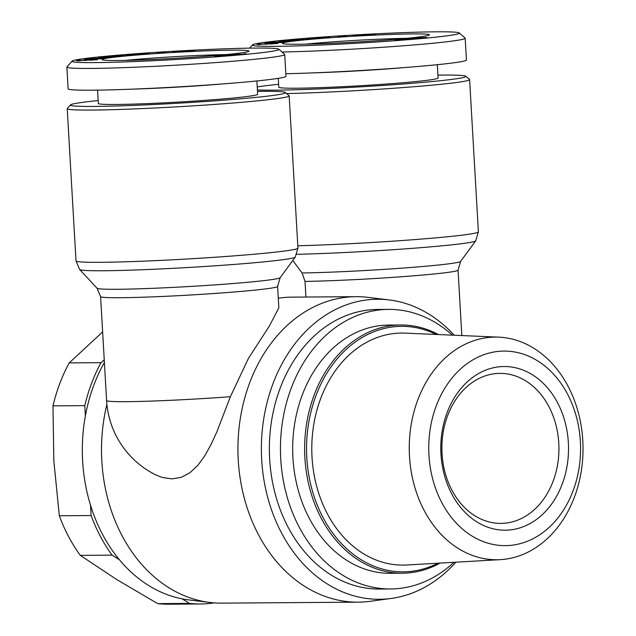 <?xml version="1.0" encoding="UTF-8"?>
<svg xmlns="http://www.w3.org/2000/svg" width="636" height="636" viewBox="0 0 636 636"><rect width="100%" height="100%" fill="white"/><g stroke="black" fill="none" stroke-linecap="round" stroke-linejoin="round"><path stroke-width="0.95" d="M454.223 335.236A150.024 117.08 89.6 0 0 389.081 299.914L367.958 297.346A152.751 119.21 89.6 0 0 356.049 296.67A152.751 119.21 89.6 0 0 348.361 297.044A152.751 119.21 89.6 0 0 238.031 455.201A152.751 119.21 89.6 0 0 358.243 602.157A152.751 119.21 89.6 0 0 365.931 601.783A152.751 119.21 89.6 0 0 370.136 601.314L391.22 598.444A150.024 117.08 89.6 0 0 455.853 562.192M389.081 299.914A150.024 117.08 89.6 0 0 369.834 299.612A150.024 117.08 89.6 0 0 261.698 459.78A150.024 117.08 89.6 0 0 387.093 598.913A150.024 117.08 89.6 0 0 391.22 598.444M104.391 362.425A150.024 117.08 89.6 0 0 85.367 415.984A150.024 117.08 89.6 0 0 90.511 505.191A150.024 117.08 89.6 0 0 119.369 559.688A150.024 117.08 89.6 0 0 182.222 598.866A150.024 117.08 89.6 0 0 188.773 599.899L209.896 602.459A152.751 119.21 89.6 0 0 221.805 603.135L358.243 602.157M106.896 404.424A152.751 119.21 89.6 0 0 209.896 602.459M70.509 104.892L67.297 108.486A111.149 4.484 -3.3 0 0 67.217 108.669A111.149 4.484 -3.3 0 0 130.332 109.082A111.149 4.484 -3.3 0 0 247.682 101.776A111.149 4.484 -3.3 0 0 289.157 95.877A111.149 4.484 -3.3 0 0 289.054 95.702L285.461 92.498A107.738 4.349 176.7 0 1 245.353 98.389A107.738 4.349 176.7 0 1 129.657 105.544A107.738 4.349 176.7 0 1 70.509 104.892A107.738 4.349 176.7 0 1 98.175 100.552M292.783 260.498L302.092 272.971L305.026 281.414L305.924 297.028M356.049 296.67L292.099 297.131A152.751 119.21 89.6 0 0 284.403 297.505A152.751 119.21 89.6 0 0 278.282 298.26M277.598 286.399L280.174 277.686A91.767 3.705 176.7 0 1 245.973 282.432A91.767 3.705 176.7 0 1 150.478 288.41A91.767 3.705 176.7 0 1 97.046 288.243L100.599 296.607A88.65 3.578 -3.3 0 0 150.931 296.933A88.65 3.578 -3.3 0 0 244.526 291.105A88.65 3.578 -3.3 0 0 277.598 286.399L278.838 307.848L269.267 326.204L248.406 358.418L230.391 396.705L216.82 431.955L211.009 444.572L204.784 455.789L197.868 465.306L189.957 472.723L181.204 477.342L171.966 478.892L162.283 477.477L155.796 474.917A88.65 88.65 0 0 1 106.594 400.553A88.65 3.578 176.7 0 0 230.391 396.705M286.669 93.579A111.149 4.484 -3.3 0 0 428.139 85.518A111.149 4.484 -3.3 0 0 469.607 79.619A111.149 4.484 -3.3 0 0 469.511 79.444L465.91 76.241A107.738 4.349 176.7 0 1 425.81 82.131A107.738 4.349 176.7 0 1 257.389 89.922M305.59 44.146A69.555 2.806 176.7 0 1 312.681 43.471A69.555 2.806 176.7 0 1 406.531 38.327M125.133 60.404A69.555 2.806 176.7 0 1 132.232 59.728A69.555 2.806 176.7 0 1 226.082 54.585M309.891 39.408A73.649 2.973 176.7 0 1 388.978 34.519A73.649 2.973 176.7 0 1 429.403 34.964A73.649 2.973 176.7 0 1 401.984 38.748A73.649 2.973 176.7 0 1 325.576 43.542A73.649 2.973 176.7 0 1 282.479 43.439A73.649 2.973 176.7 0 1 309.891 39.408M403.765 67.623A79.786 3.22 176.7 0 1 311.704 72.925M437.33 64.697L438.101 78.021A79.786 3.22 176.7 0 1 408.328 82.259A79.786 3.22 176.7 0 1 324.098 87.506A79.786 3.22 176.7 0 1 278.791 87.212L278.282 78.347M437.926 75.104A107.738 4.349 176.7 0 1 465.91 76.241M282.034 52.025A109.106 4.404 -3.3 0 0 424.466 44.035A109.106 4.404 -3.3 0 0 465.178 38.239A109.106 4.404 -3.3 0 0 465.075 38.073L459.319 32.953A103.652 4.182 176.7 0 1 420.738 38.613A103.652 4.182 176.7 0 1 309.438 45.498A103.652 4.182 176.7 0 1 252.532 44.878A103.652 4.182 176.7 0 1 291.129 39.543A103.652 4.182 176.7 0 1 398.669 32.81A103.652 4.182 176.7 0 1 459.319 32.953M465.178 38.239L466.427 60.007A109.106 4.404 176.7 0 1 425.723 65.802A109.106 4.404 176.7 0 1 285.826 73.736M129.434 55.666A73.649 2.973 176.7 0 1 208.521 50.777A73.649 2.973 176.7 0 1 248.954 51.222A73.649 2.973 176.7 0 1 221.527 55.006A73.649 2.973 176.7 0 1 145.119 59.792A73.649 2.973 176.7 0 1 102.022 59.697A73.649 2.973 176.7 0 1 129.434 55.666M223.315 83.873A79.786 3.22 176.7 0 1 131.247 89.183M256.872 80.955L257.644 94.279A79.786 3.22 176.7 0 1 227.879 98.516A79.786 3.22 176.7 0 1 143.641 103.755A79.786 3.22 176.7 0 1 98.342 103.461L97.57 90.137M257.477 91.361A107.738 4.349 176.7 0 1 285.461 92.498M72.075 61.128L66.947 66.875A109.106 4.404 -3.3 0 0 66.867 67.058A109.106 4.404 -3.3 0 0 128.822 67.464A109.106 4.404 -3.3 0 0 244.009 60.293A109.106 4.404 -3.3 0 0 284.721 54.497A109.106 4.404 -3.3 0 0 284.618 54.322L278.87 49.211A103.652 4.182 176.7 0 1 240.289 54.871A103.652 4.182 176.7 0 1 128.981 61.756A103.652 4.182 176.7 0 1 72.075 61.128A103.652 4.182 176.7 0 1 110.68 55.801A103.652 4.182 176.7 0 1 218.212 49.059A103.652 4.182 176.7 0 1 278.87 49.211M284.721 54.497L285.977 76.264A109.106 4.404 176.7 0 1 245.265 82.06A109.106 4.404 176.7 0 1 130.078 89.231A109.106 4.404 176.7 0 1 68.124 88.825L66.867 67.058M390.552 588.968L379.461 589.047A139.793 109.098 -90.4 0 1 269.457 454.557A139.793 109.098 -90.4 0 1 370.422 309.812A139.793 109.098 -90.4 0 1 377.458 309.47L388.54 309.39A139.793 109.098 89.6 0 0 381.505 309.732A139.793 109.098 89.6 0 0 280.54 454.478A139.793 109.098 89.6 0 0 390.552 588.968A139.793 109.098 89.6 0 0 397.587 588.626A139.793 109.098 89.6 0 0 453.969 562.296M498.727 337.144L405.037 333.129A116.03 90.551 89.6 0 0 395.664 333.351A116.03 90.551 89.6 0 0 311.95 455.75A116.03 90.551 89.6 0 0 406.698 564.999L500.325 559.648A111.34 86.894 89.6 0 0 502.543 559.481A111.34 86.894 89.6 0 0 583.013 446.369A111.34 86.894 89.6 0 0 498.727 337.144A111.34 86.894 89.6 0 0 489.736 337.35A111.34 86.894 89.6 0 0 409.409 454.804A111.34 86.894 89.6 0 0 500.325 559.648M499.069 351.318A97.276 75.915 -90.4 0 1 580.374 441.535A97.276 75.915 -90.4 0 1 510.255 545.394A97.276 75.915 -90.4 0 1 428.95 455.177A97.276 75.915 -90.4 0 1 499.069 351.318M504.714 523.213A75.008 58.544 -90.4 0 1 500.937 523.396A75.008 58.544 -90.4 0 1 441.909 451.226A75.008 58.544 -90.4 0 1 496.08 373.563A75.008 58.544 -90.4 0 1 499.856 373.38A75.008 58.544 -90.4 0 1 558.885 445.55A75.008 58.544 -90.4 0 1 504.714 523.213M509.364 529.987A81.829 63.862 89.6 0 0 568.353 442.616A81.829 63.862 89.6 0 0 499.952 366.726A81.829 63.862 89.6 0 0 440.971 454.096A81.829 63.862 89.6 0 0 509.364 529.987M102.635 331.92L69.205 362.902A153.427 119.743 89.6 0 0 52.987 405.863L53.829 460.83L59.323 515.764A153.427 119.743 89.6 0 0 80.303 555.371L116.69 579.523L157.728 603.636L189.512 603.405A153.427 119.743 89.6 0 0 200.491 603.969A153.427 119.743 89.6 0 0 208.218 603.596A153.427 119.743 89.6 0 0 214.125 602.872M438.458 334.56A124.107 96.855 89.6 0 0 400.593 324.988L388.66 325.075A124.107 96.855 89.6 0 0 382.411 325.378A124.107 96.855 89.6 0 0 292.767 453.881A124.107 96.855 89.6 0 0 390.432 573.29L402.373 573.203A124.107 96.855 89.6 0 0 408.622 572.901A124.107 96.855 89.6 0 0 440.104 563.091M400.593 324.988A124.107 96.855 89.6 0 0 394.344 325.298A124.107 96.855 89.6 0 0 304.708 453.794A124.107 96.855 89.6 0 0 402.373 573.203M437.918 563.218A122.748 95.79 -90.4 0 1 409.393 571.533A122.748 95.79 -90.4 0 1 306.806 457.697A122.748 95.79 -90.4 0 1 395.274 326.65A122.748 95.79 -90.4 0 1 436.28 334.464M104.24 359.849L100.989 362.671A153.427 119.743 89.6 0 0 84.771 405.641L85.367 415.984M90.511 505.191L91.107 515.534A153.427 119.743 89.6 0 0 112.087 555.149L119.369 559.688M157.728 603.636A153.427 119.743 89.6 0 0 168.715 604.2L200.491 603.969M59.323 515.764L91.107 515.534M84.771 405.641L52.987 405.863M182.222 598.866L189.512 603.405M112.087 555.149L80.303 555.371M69.205 362.902L100.989 362.671M452.339 335.156A139.793 109.098 89.6 0 0 388.54 309.39M90.161 60.054L76.495 60.722L94.653 59.299L97.61 59.593L90.169 60.285M108.001 56.326L127.001 55.65L109.161 56.747L117.255 56.604L112.993 57.025L98.262 57.28L116.15 56.183L108.001 56.326M166.02 52.406L157.346 52.748L166.02 52.406M188.447 51.484L172.65 52.327L182.691 50.944L189.647 50.578L195.125 51.134L188.447 51.484M131.509 54.275L143.776 53.583L132.368 54.45L136.128 54.609L149.516 53.686L131.398 55.046L125.88 54.942L131.509 54.275L131.549 55.038M106.729 57.828L100.194 58.79L84.461 59.069L106.729 57.828M222.966 55.976L214.539 56.032L219.515 55.427L233.507 55.078L222.966 55.976M244.192 53.782L246.41 53.766L241.012 54.529L228.65 54.617L244.232 54.147M230.995 54.982L231.019 55.427M230.208 54.982L230.232 55.499M230.129 54.982L230.16 55.507M229.445 54.99L229.477 55.563M218.625 55.507L218.657 56.087M217.711 55.586L217.735 56.095M217.623 55.594L217.655 56.095M216.741 55.674L216.765 56.095M220.024 55.563L228.817 55.396L220.024 55.563M219.277 55.666L219.301 56.079M90.773 58.663L98.532 58.258L90.789 58.957M98.532 58.258L98.564 58.822M130.579 54.346L130.626 55.062M129.752 54.418L129.792 55.086M129.021 54.481L129.052 55.093M128.393 54.545L128.424 55.093M127.86 54.601L127.884 55.093M127.343 54.656L127.367 55.086M145.549 53.599L145.58 54.124M132.169 54.601L132.193 55.014M131.978 54.569L132.002 55.022M131.954 54.537L131.978 55.022M189.647 50.578L189.695 51.421M182.691 50.944L182.715 51.437M186.952 51.246L182.421 51.484L186.968 51.429M97.228 59.267L97.252 59.665M96.736 59.259L96.767 59.744M96.155 59.267L96.187 59.816M95.464 59.283L95.495 59.895L95.448 59.283M94.653 59.299L94.684 59.967M88.762 59.625L88.786 60.038M88.253 59.665L88.277 60.118M87.514 59.728L87.545 60.221M86.822 59.8L86.854 60.309M86.186 59.871L86.218 60.372M86.035 59.887L86.067 60.388M85.669 59.935L85.701 60.42M85.303 59.983L85.335 60.452M84.93 60.046L84.954 60.484M84.532 60.102L84.556 60.515M80.128 60.126L80.168 60.77M79.389 60.189L79.421 60.802M78.753 60.253L78.784 60.818M78.467 60.285L78.498 60.825M78.021 60.333L78.053 60.833M77.616 60.388L77.64 60.833M270.61 43.797L256.952 44.464L275.102 43.049L278.067 43.335L270.626 44.035M288.45 40.068L307.458 39.392L289.611 40.489L297.704 40.354L293.442 40.768L278.711 41.022L296.607 39.925L288.45 40.068M346.477 36.149L337.803 36.498L346.477 36.149M368.904 35.226L353.099 36.069L363.148 34.686L370.104 34.32L375.582 34.877L368.904 35.226M311.958 38.017L324.233 37.325L312.817 38.192L315.909 38.375L329.973 37.437L311.855 38.788L306.329 38.685L311.958 38.017L312.006 38.78M287.178 41.571L280.651 42.54L264.91 42.811L287.178 41.571M403.423 39.718L394.996 39.782L399.082 39.249L413.964 38.82L403.423 39.718M424.641 37.532L426.867 37.516L421.461 38.271L409.107 38.359L424.641 37.532L424.673 37.985M257.222 86.973A107.738 4.349 176.7 0 1 278.624 84.294M411.444 38.724L411.476 39.17M410.657 38.724L410.689 39.241M410.586 38.724L410.618 39.249M409.894 38.732L409.926 39.305M399.082 39.249L399.114 39.83M398.16 39.329L398.192 39.837M398.08 39.337L398.112 39.837M397.198 39.416L397.222 39.845M400.473 39.313L409.266 39.146L400.473 39.313M399.726 39.408L399.75 39.822M271.23 42.405L278.981 42L271.246 42.699M278.981 42L279.013 42.564M311.036 38.088L311.076 38.812M310.209 38.16L310.249 38.828M309.478 38.232L309.509 38.836M308.842 38.287L308.873 38.844M308.309 38.343L308.341 38.836M307.8 38.406L307.824 38.828M326.006 37.341L326.03 37.874M312.618 38.343L312.642 38.764M312.435 38.311L312.459 38.764M312.403 38.279L312.435 38.772M370.104 34.32L370.152 35.163M363.148 34.686L363.172 35.179M367.409 34.988L362.878 35.226L367.417 35.171M277.678 43.01L277.701 43.407M277.193 43.01L277.224 43.487M276.604 43.01L276.636 43.566M275.913 43.025L275.952 43.638L275.905 43.025M275.102 43.049L275.142 43.709M269.219 43.367L269.243 43.781M268.71 43.407L268.734 43.86M267.971 43.471L268.002 43.964M267.279 43.542L267.303 44.051M266.643 43.614L266.667 44.115M266.492 43.63L266.524 44.13M266.126 43.677L266.158 44.162M265.761 43.733L265.784 44.202M265.379 43.789L265.403 44.234M264.989 43.852L265.013 44.266M260.585 43.868L260.625 44.52M259.838 43.932L259.878 44.544M259.21 43.995L259.242 44.56M258.924 44.027L258.955 44.568M258.478 44.075L258.502 44.576M258.073 44.13L258.097 44.576M297.934 248.12A111.149 4.484 176.7 0 1 256.459 254.018A111.149 4.484 176.7 0 1 139.117 261.324A111.149 4.484 176.7 0 1 76.002 260.919L79.683 269.537A108.033 4.357 -3.3 0 0 142.583 269.728A108.033 4.357 -3.3 0 0 255.012 262.692A108.033 4.357 -3.3 0 0 295.271 257.103L297.934 248.12L289.157 95.877M305.026 281.414A88.65 3.578 -3.3 0 0 424.975 274.847A88.65 3.578 -3.3 0 0 458.055 270.141L460.623 261.436A91.767 3.705 176.7 0 1 426.43 266.174A91.767 3.705 176.7 0 1 302.092 272.971M296.869 254.297A108.033 4.357 -3.3 0 0 435.461 246.434A108.033 4.357 -3.3 0 0 475.72 240.845L478.391 231.862A111.149 4.484 176.7 0 1 436.916 237.761A111.149 4.484 176.7 0 1 297.799 245.766M280.174 277.686L295.271 257.103M460.623 261.436L475.72 240.845M458.055 270.141L461.823 335.562M469.607 79.619L478.391 231.862M252.532 44.878L249.614 48.145M100.599 296.607L106.594 400.553M97.046 288.243L79.683 269.537M67.217 108.669L76.002 260.919"/></g></svg>
